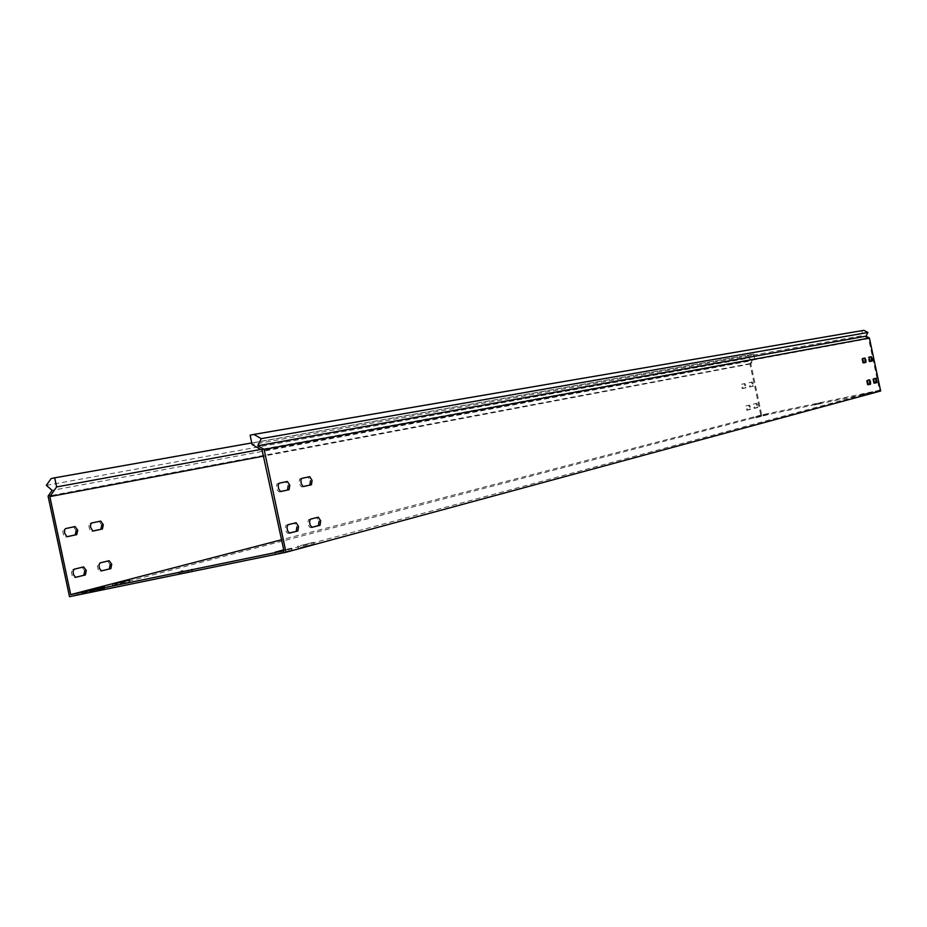 <?xml version="1.0" encoding="UTF-8"?>
<svg xmlns="http://www.w3.org/2000/svg" width="927" height="927" viewBox="0 0 927 927"><rect width="100%" height="100%" fill="white"/><g stroke="black" fill="none" stroke-linecap="round" stroke-linejoin="round"><path stroke-width="0.7" stroke-dasharray="4.63 3.48" d="M868.217 392.909L873.072 391.727L868.217 392.909M868.414 393.836L873.269 392.654L868.414 393.836M300.278 545.644L313.847 542.225L300.278 545.644M300.649 547.393L314.207 543.952L300.649 547.393M277.973 553.523L291.97 549.978L277.973 553.523M114.948 585.528L129.699 581.843L114.948 585.528M755.505 416.849L760.824 415.563L755.505 416.849M755.702 417.776L761.021 416.49L755.702 417.776M762.817 414.948L768.054 413.685L762.817 414.948M763.014 415.864L768.251 414.601L763.014 415.864M861.867 394.624L866.791 393.419L861.867 394.624M862.064 395.562L867 394.357L862.064 395.562M89.305 592.237L104.531 588.436L89.305 592.237M280.707 491.553L278.818 491.866L277.243 489.885L276.466 486.304L277.057 483.79L285.69 481.82L288.158 485.597M863.582 362.897L862.701 363.094L861.762 358.714L864.068 358.228L864.972 360.313M869.039 361.692L869.955 361.495L869.039 361.692L868.112 357.358L870.372 356.883L871.264 358.946M303.338 486.559L301.484 486.86L299.966 484.914L299.201 481.391L299.769 478.935L308.077 477.034L310.475 480.754M76.153 530.534L73.476 526.895L63.569 529.132L62.804 531.635L63.569 535.134L65.284 537.034L67.15 536.721M745.864 385.597L744.891 383.546L742.191 384.126L743.118 388.448L745.806 387.857L745.864 385.597M744.972 385.783L743.987 383.743L741.287 384.323L742.214 388.645L744.914 388.042L744.972 385.783M753.234 383.998L752.26 381.97L749.619 382.538L750.534 386.826L753.176 386.246L753.234 383.998M752.342 384.184L751.38 382.167L748.726 382.735L749.642 387.011L752.284 386.432L752.342 384.184M101.773 524.995L99.166 521.414L89.618 523.57L88.888 526.015L89.641 529.456L91.309 531.322L93.14 531.02M289.351 533.071L287.648 533.396L286.084 531.438L285.307 527.834L285.922 525.308L294.462 523.06L296.93 526.779M84.739 570.823L82.063 567.231L72.236 569.734L71.46 572.237L72.213 575.76L73.476 577.44L75.608 577.336M868.17 384.751L867.348 384.96L866.409 380.591L868.703 380.024L869.607 382.086M750.441 407.115L749.468 405.087L746.791 405.736L747.707 410.07L750.383 409.398L750.441 407.115M749.537 407.312L748.564 405.284L745.887 405.933L746.803 410.255L749.479 409.583L749.537 407.312M874.462 383.141L873.64 383.349L872.713 379.016L874.961 378.459L875.853 380.51M757.753 405.319L756.791 403.315L754.172 403.952L755.088 408.228L757.707 407.579L757.753 405.319M756.872 405.505L755.911 403.5L753.28 404.137L754.196 408.413L756.814 407.764L756.872 405.505M311.831 527.312L310.151 527.637L308.633 525.702L307.88 522.168L308.459 519.688L316.698 517.521L319.073 521.183M110.197 564.555L107.602 561.032L98.135 563.442L97.393 565.899L98.135 569.352L99.351 571.009L101.437 570.905M46.35 485.377L749.004 358.042L751.693 354.485L753.709 354.044L754.717 358.784L750.858 363.871L761.693 414.902L879.549 390.267L868.587 338.645L262.631 450.603M751.032 363.651L749.885 363.639L760.997 415.991L880.65 390.997M761.693 414.902L281.599 539.757M750.858 363.871L263.801 456.084M283.847 550.314L291.588 548.205L283.743 549.85M815.331 404.763L815.146 403.848L814.659 404.948L821.345 403.512L814.659 404.948L814.462 404.021M815.146 403.848L815.876 403.685L816.073 404.601M820.87 403.604L820.673 402.677L815.876 403.685M820.673 402.677L821.334 403.512L821.16 402.585L819.735 402.932L819.932 403.848M815.123 404.856L814.937 403.929L819.735 402.932M879.549 390.267L283.952 550.812M861.762 358.714L862.689 358.517L861.762 358.714M868.112 357.358L869.028 357.162L868.112 357.358M286.246 525.111L287.915 524.763L286.246 525.111M866.409 380.591L867.336 380.394L866.409 380.591M872.713 379.016L873.628 378.83L872.713 379.016M189.815 571.507L178.946 573.755L189.815 571.507L189.444 569.746M760.997 415.991L69.502 596.675M749.885 363.639L48.088 496.119M749.004 358.042L752.191 360.591L52.144 490.348M750.314 363.071L752.191 360.591M754.717 358.784L260.672 449.468M753.709 354.044L251.762 442.932M751.693 354.485L51.089 478.61M868.587 338.645L862.875 335.562L252.098 444.508M863.918 330.325L861.855 330.777L862.875 335.562M861.855 330.777L250.116 435.215M870.974 393.28L870.777 392.353M305.991 546.2L305.62 544.45M283.43 552.307L283.059 550.522M120.348 584.311L119.977 582.608M758.321 417.196L758.124 416.269M765.598 415.296L765.401 414.381M864.659 394.983L864.462 394.045M94.821 590.997L94.45 589.259M285.69 481.82L287.335 481.472M864.068 358.228L864.984 358.031M870.372 356.883L871.287 356.686M308.077 477.034L309.688 476.687M73.476 526.895L75.041 526.559M743.987 383.743L744.891 383.546M751.38 382.167L752.26 381.97M99.166 521.414L100.707 521.078M294.462 523.06L296.107 522.724M82.063 567.231L83.627 566.907M868.703 380.024L869.619 379.827M748.564 405.284L749.468 405.087M874.961 378.459L875.864 378.274M755.911 403.5L756.791 403.315M316.698 517.521L318.309 517.185M107.602 561.032L109.154 560.708M868.332 338.506L868.761 337.671M100.209 571.206L101.703 570.905M310.522 527.648L312.086 527.324M753.28 404.137L754.172 403.952L753.28 404.137M754.196 408.413L755.088 408.228M756.814 407.764L757.707 407.579L756.814 407.764M873.64 383.349L874.543 383.164M745.887 405.933L746.791 405.736L745.887 405.933M746.803 410.255L747.707 410.07M749.479 409.583L750.383 409.398L749.479 409.583M867.348 384.96L868.251 384.775M74.369 577.648L75.875 577.336M72.63 569.526L74.218 569.19L72.63 569.526M288.03 533.407L289.618 533.083M820.662 403.685L820.476 402.77M181.507 573.071L181.171 571.472M178.679 571.982L179.05 573.72M182.746 571.159L183.082 572.712M191.68 570.951L191.31 569.259M191.889 569.097L192.26 570.858M179.629 573.628L179.259 571.866M187.88 570.105L188.251 571.866M91.727 531.333L93.279 531.009M90.023 523.361L91.576 523.037M749.642 387.011L750.534 386.826M752.284 386.432L753.176 386.246L752.284 386.432M742.214 388.645L743.118 388.448M65.724 537.046L67.3 536.71M301.843 486.884L303.477 486.548M300.116 478.738L301.738 478.39M862.701 363.094L863.616 362.897M279.189 491.889L280.846 491.542M87.428 592.515L87.08 590.858M96.767 590.07L96.478 588.726M104.125 588.564L103.754 586.837M866.791 393.419L867 394.357L866.757 393.43M862.666 395.261L862.469 394.334M860.36 395.887L860.163 394.948L860.314 395.899M768.182 414.612L767.996 413.697M764.033 415.481L763.836 414.566M761.426 416.165L761.241 415.25M760.963 416.513L760.766 415.586M756.768 417.382L756.571 416.466M754.114 418.077L753.918 417.15M113.071 585.806L112.723 584.172M122.074 583.454L121.796 582.133M129.316 581.971L128.946 580.267M275.748 553.882L275.389 552.179M284.01 551.646L283.732 550.348M291.657 550.082L291.275 548.309M298.424 547.753L298.054 546.003M306.397 545.597L306.026 543.871M313.917 544.056L313.546 542.318M873.222 392.666L873.025 391.75M868.981 393.558L868.784 392.631M866.722 394.172L866.525 393.233M89.989 523.373L91.541 523.037M300.081 478.738L301.704 478.402M178.563 571.994L178.946 573.755M191.993 569.074L192.364 570.823M87.011 592.654L86.64 590.905M104.531 588.436L104.172 586.71M768.251 414.601L768.054 413.685M761.368 416.188L761.171 415.261M761.021 416.49L760.824 415.563M754.045 418.1L753.848 417.173M112.665 585.934L112.294 584.23M129.699 581.843L129.34 580.14M275.423 553.987L275.041 552.214M291.97 549.978L291.588 548.205M298.123 547.857L297.752 546.107M314.207 543.952L313.847 542.225M873.269 392.654L873.072 391.727M866.675 394.184L866.478 393.257"/><path stroke-width="1.39" d="M283.743 549.85L275.041 552.214L283.847 550.314M114.577 583.813L129.34 580.14L114.577 583.813M88.934 590.487L104.172 586.71L88.934 590.487M289.803 485.25L287.335 481.472L279.073 483.234L278.135 485.122L278.587 488.691L280.464 491.519L289.085 489.723L289.803 485.25M865.899 360.116L864.984 358.031L862.689 358.517L863.616 362.897L865.922 362.387L865.899 360.116M872.18 358.749L871.287 356.686L869.028 357.162L869.955 361.495L872.203 360.997L872.18 358.749M312.086 480.406L309.688 476.687L301.738 478.39L300.846 480.232L301.287 483.743L303.106 486.513L311.437 484.786L312.086 480.406M77.729 530.198L75.041 526.559L65.574 528.587L64.589 529.769L64.589 533.083L66.871 536.698L76.756 534.636L77.729 530.198M103.314 524.659L100.707 521.078L91.541 523.037L90.487 524.879L90.649 527.451L92.862 530.997L102.433 529.004L103.314 524.659M298.564 526.443L296.107 522.724L287.903 524.763L286.964 527.486L287.741 531.09L289.676 533.071L297.857 530.974L298.564 526.443M86.304 570.499L83.627 566.907L74.218 569.19L73.094 571.09L73.476 574.613L75.516 577.312L85.354 574.972L86.304 570.499M870.523 381.901L869.619 379.827L867.336 380.394L868.263 384.775L870.546 384.184L870.523 381.901M876.757 380.313L875.864 378.274L873.628 378.83L874.555 383.164L876.791 382.584L876.757 380.313M320.696 520.858L318.309 517.185L310.406 519.155L309.502 521.831L310.267 525.366L312.144 527.312L320.035 525.285L320.696 520.858M111.738 564.242L109.154 560.708L100.058 562.909L98.992 564.763L99.374 568.228L101.356 570.881L110.846 568.633L111.738 564.242M263.801 456.084L49.849 496.594L70.707 594.601L283.952 550.812L262.156 450.325L262.932 448.726L257.81 445.76L865.992 336.177L867.904 332.48L863.918 330.325L253.882 434.404L261.24 438.656L257.81 445.76M260.672 449.468L56.628 486.93L54.693 477.822L51.089 478.61L46.35 485.377L52.144 490.348L48.088 496.119L69.502 596.675L285.991 552.26L264.102 449.41L262.932 448.726M285.991 552.26L880.65 390.997L869.399 338.019L264.102 449.41M281.599 539.757L70.707 594.601M181.171 571.472L182.746 571.159M181.136 571.31L182.7 570.962M288.158 485.597L287.474 490.059L280.707 491.553M864.972 360.313L864.995 362.584L863.582 362.897M864.995 362.584L865.911 362.387L864.995 362.584M871.264 358.946L871.299 361.194L869.908 361.495M310.475 480.754L309.827 485.122L303.338 486.559M296.93 526.779L296.223 531.31L289.351 533.071M297.868 530.962L296.223 531.31L297.857 530.974M869.607 382.086L869.619 384.381L868.17 384.751M869.619 384.381L870.546 384.184L869.619 384.381M875.853 380.51L875.876 382.781L874.462 383.141M875.876 382.781L876.78 382.584L875.876 382.781M319.073 521.183L318.425 525.621L311.831 527.312M318.425 525.621L320.035 525.285L318.425 525.621M67.15 536.721L75.226 534.96L76.153 530.534M93.14 531.02L100.881 529.329L101.773 524.995M75.608 577.336L83.778 575.296L84.739 570.823M101.437 570.905L109.293 568.946L110.197 564.555M56.628 486.93L49.849 496.594M251.762 442.932L54.693 477.822M253.882 434.404L250.116 435.215L252.098 444.508L262.156 450.325M261.24 438.656L867.904 332.48M869.399 338.019L865.992 336.177M50.151 496.165L48.841 495.041M109.293 568.946L110.834 568.633L109.293 568.946M83.778 575.296L85.354 574.972L83.778 575.296M287.451 490.07L289.085 489.723M287.474 490.059L289.108 489.711"/></g></svg>
